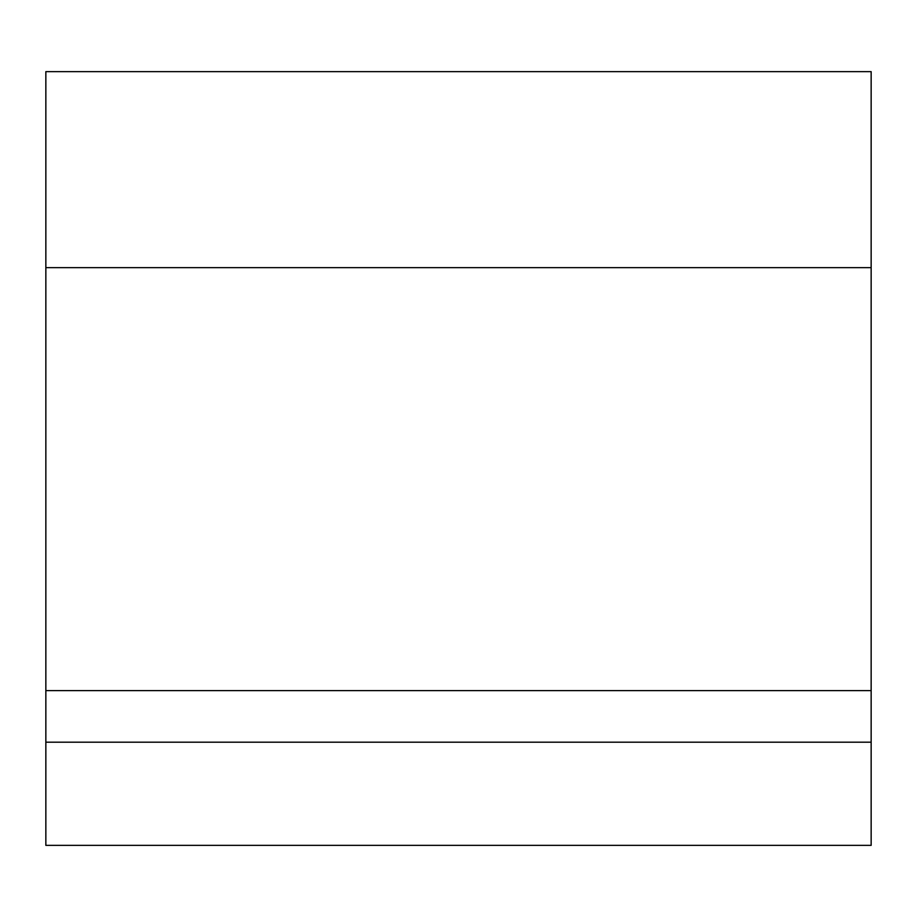 <?xml version="1.0" encoding="UTF-8"?>
<svg xmlns="http://www.w3.org/2000/svg" width="917" height="917" viewBox="0 0 917 917"><rect width="100%" height="100%" fill="white"/><g stroke="black" fill="none" stroke-linecap="round" stroke-linejoin="round"><path stroke-width="1.38" d="M45.85 71.641L45.85 267.649L871.15 267.649L871.15 71.641L45.85 71.641M871.15 174.803L871.15 845.359L45.85 845.359L45.85 742.197L45.85 845.359L871.15 845.359L871.15 742.197L45.85 742.197L45.85 690.616L45.85 742.197L871.15 742.197L871.15 690.616L45.85 690.616L45.85 267.649L45.85 690.616L871.15 690.616L871.15 267.649L45.85 267.649L45.85 71.962L45.85 174.803"/></g></svg>
